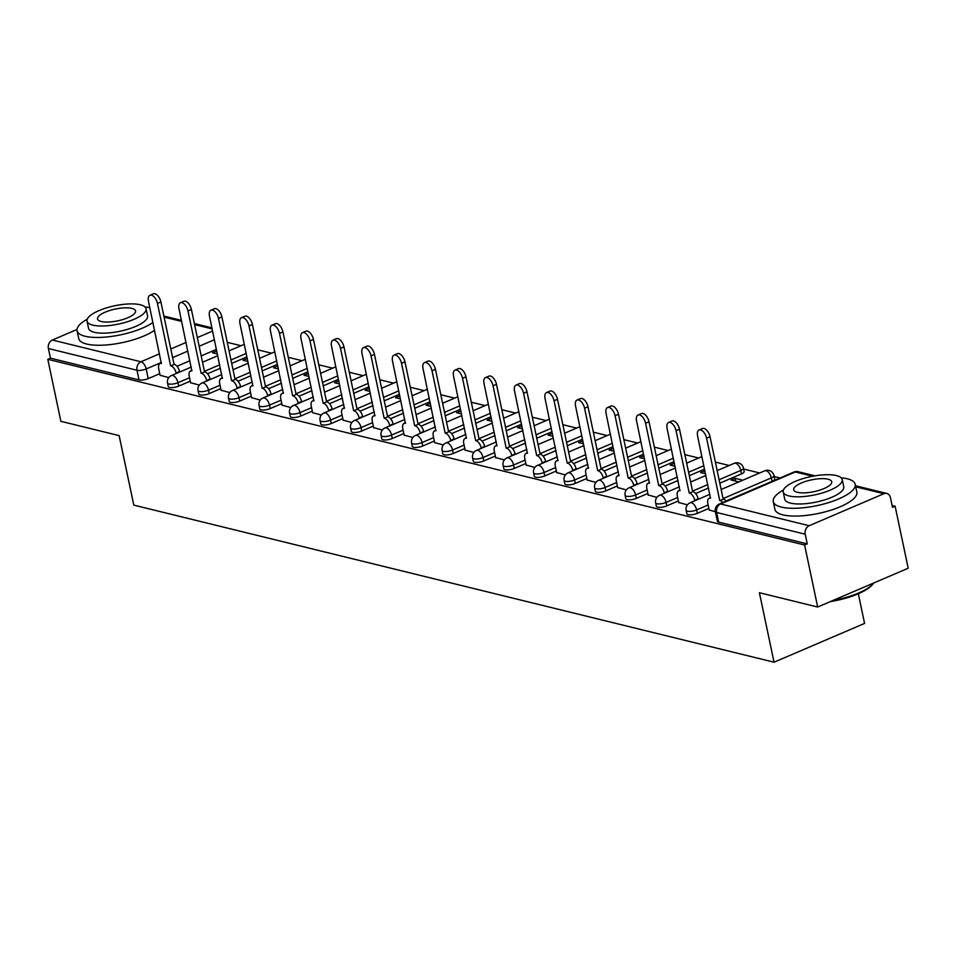 <?xml version="1.0" encoding="UTF-8"?>
<svg xmlns="http://www.w3.org/2000/svg" width="956" height="956" viewBox="0 0 956 956"><rect width="100%" height="100%" fill="white"/><g stroke="black" fill="none" stroke-linecap="round" stroke-linejoin="round"><path stroke-width="1.43" d="M686.874 513.778A6.704 2.079 -11.9 0 0 688.153 514.651A6.704 2.079 -11.9 0 0 697.342 513.348L696.625 509.918A6.704 2.079 168.1 0 1 687.436 511.221A6.704 2.079 168.1 0 1 686.157 510.349L686.874 513.778M656.366 506.286A6.704 2.079 -11.9 0 0 657.644 507.17A6.704 2.079 -11.9 0 0 666.834 505.867L666.117 502.438A6.704 2.079 168.1 0 1 656.927 503.74A6.704 2.079 168.1 0 1 655.649 502.856L656.366 506.286M625.857 498.805A6.704 2.079 -11.9 0 0 627.136 499.677A6.704 2.079 -11.9 0 0 636.326 498.387L635.609 494.957A6.704 2.079 168.1 0 1 626.419 496.26A6.704 2.079 168.1 0 1 625.14 495.375L625.857 498.805M595.361 491.312A6.704 2.079 -11.9 0 0 596.628 492.197A6.704 2.079 -11.9 0 0 605.817 490.894L605.1 487.464A6.704 2.079 168.1 0 1 595.911 488.767A6.704 2.079 168.1 0 1 594.632 487.895L595.361 491.312M564.853 483.832A6.704 2.079 -11.9 0 0 566.131 484.716A6.704 2.079 -11.9 0 0 575.321 483.413L574.592 479.984A6.704 2.079 168.1 0 1 565.402 481.286A6.704 2.079 168.1 0 1 564.124 480.402L564.853 483.832M534.344 476.351A6.704 2.079 -11.9 0 0 535.623 477.223A6.704 2.079 -11.9 0 0 544.812 475.921L544.084 472.491A6.704 2.079 168.1 0 1 534.894 473.794A6.704 2.079 168.1 0 1 533.615 472.921L534.344 476.351M503.836 468.858A6.704 2.079 -11.9 0 0 505.115 469.743A6.704 2.079 -11.9 0 0 514.304 468.44L513.575 465.01A6.704 2.079 168.1 0 1 504.386 466.313A6.704 2.079 168.1 0 1 503.107 465.429L503.836 468.858M473.328 461.378A6.704 2.079 -11.9 0 0 474.606 462.262A6.704 2.079 -11.9 0 0 483.796 460.959L483.067 457.53A6.704 2.079 168.1 0 1 473.877 458.832A6.704 2.079 168.1 0 1 472.611 457.948L473.328 461.378M442.819 453.885A6.704 2.079 -11.9 0 0 444.098 454.769A6.704 2.079 -11.9 0 0 453.287 453.467L452.558 450.037A6.704 2.079 168.1 0 1 443.381 451.34A6.704 2.079 168.1 0 1 442.102 450.467L442.819 453.885M412.311 446.404A6.704 2.079 -11.9 0 0 413.59 447.289A6.704 2.079 -11.9 0 0 422.779 445.986L422.062 442.556A6.704 2.079 168.1 0 1 412.873 443.859A6.704 2.079 168.1 0 1 411.594 442.975L412.311 446.404M381.803 438.924A6.704 2.079 -11.9 0 0 383.081 439.796A6.704 2.079 -11.9 0 0 392.271 438.493L391.554 435.076A6.704 2.079 168.1 0 1 382.364 436.378A6.704 2.079 168.1 0 1 381.085 435.494L381.803 438.924M351.294 431.431A6.704 2.079 -11.9 0 0 352.573 432.315A6.704 2.079 -11.9 0 0 361.762 431.013L361.045 427.583A6.704 2.079 168.1 0 1 351.856 428.885A6.704 2.079 168.1 0 1 350.577 428.001L351.294 431.431M320.798 423.95A6.704 2.079 -11.9 0 0 322.064 424.834A6.704 2.079 -11.9 0 0 331.254 423.532L330.537 420.102A6.704 2.079 168.1 0 1 321.347 421.405A6.704 2.079 168.1 0 1 320.069 420.52L320.798 423.95M290.289 416.458A6.704 2.079 -11.9 0 0 291.568 417.342A6.704 2.079 -11.9 0 0 300.746 416.039L300.029 412.61A6.704 2.079 168.1 0 1 290.839 413.912A6.704 2.079 168.1 0 1 289.56 413.04L290.289 416.458M259.781 408.977A6.704 2.079 -11.9 0 0 261.06 409.861A6.704 2.079 -11.9 0 0 270.249 408.559L269.52 405.129A6.704 2.079 168.1 0 1 260.331 406.431A6.704 2.079 168.1 0 1 259.052 405.547L259.781 408.977M229.273 401.496A6.704 2.079 -11.9 0 0 230.551 402.368A6.704 2.079 -11.9 0 0 239.741 401.066L239.012 397.648A6.704 2.079 168.1 0 1 229.822 398.951A6.704 2.079 168.1 0 1 228.544 398.066L229.273 401.496M198.764 394.003A6.704 2.079 -11.9 0 0 200.043 394.888A6.704 2.079 -11.9 0 0 209.233 393.585L208.504 390.156A6.704 2.079 168.1 0 1 199.314 391.458A6.704 2.079 168.1 0 1 198.047 390.574L198.764 394.003M168.256 386.523A6.704 2.079 -11.9 0 0 169.535 387.407A6.704 2.079 -11.9 0 0 178.724 386.105L177.995 382.675A6.704 2.079 168.1 0 1 168.806 383.977A6.704 2.079 168.1 0 1 167.539 383.093L168.256 386.523M817.679 607.024L759.399 592.72L774.049 662.209L133.792 505.115L119.142 435.625L60.873 421.321L47.8 359.313L804.605 545.004L817.679 607.024L908.2 568.223L895.127 506.214L892.091 505.473M780.096 477.988L774.157 476.53M759.673 472.981L743.649 469.049M729.165 465.488L715.375 462.106M698.657 458.008L684.866 454.626M668.148 450.527L654.358 447.133M637.652 443.034L623.862 439.652M607.144 435.554L593.353 432.172M576.635 428.061L562.845 424.679M546.127 420.58L532.337 417.198M515.619 413.1L501.828 409.706M485.11 405.607L471.32 402.225M454.602 398.126L440.812 394.744M424.094 390.634L410.303 387.252M393.585 383.153L379.795 379.771M363.089 375.672L349.299 372.278M332.58 368.18L318.79 364.798M302.072 360.699L288.282 357.317M271.564 353.206L257.773 349.824M241.055 345.725L227.265 342.344M858.321 593.748L864.571 623.42L774.049 662.209M895.127 506.214L892.498 507.349L890.454 497.682A6.704 5.354 103.8 0 0 886.774 493.439A6.704 5.354 103.8 0 0 883.87 493.714L809.182 525.716A6.704 5.354 103.8 0 0 805.215 534.213L716.63 512.476A6.704 2.079 168.1 0 1 715.351 511.603L717.382 521.259A6.704 2.079 168.1 0 0 718.661 522.143L716.63 512.476A6.704 5.354 103.8 0 1 720.585 503.979L809.182 525.716M804.605 545.004L807.246 543.88L805.215 534.213M216.474 349.358L201.19 355.907M189.945 360.735L177.003 366.279M159.748 373.677L148.216 378.612L146.184 368.956A6.704 2.079 168.1 0 1 136.995 370.259L48.398 348.522A6.704 5.354 -76.2 0 1 52.365 340.025L77.018 329.462M48.398 348.522L50.441 358.177L47.8 359.313M247.365 358.655L247.568 361.38M246.983 358.56L243.027 360.257L247.951 361.464M190.591 382.735L199.302 385.101M277.873 366.136L278.077 368.861M277.491 366.052L273.524 367.749L278.459 368.956M221.099 390.215L229.799 392.581M308.37 373.629L308.585 376.341M307.999 373.533L304.032 375.23L308.967 376.437M251.607 397.696L260.307 400.074M338.878 381.109L339.093 383.834M338.496 381.014L334.54 382.711L339.476 383.93M282.104 405.189L290.815 407.555M369.386 388.602L369.602 391.315M369.004 388.506L365.049 390.203L369.984 391.41M312.612 412.669L321.324 415.047M399.895 396.083L400.11 398.807M399.512 395.987L395.557 397.684L400.492 398.891M343.12 420.15L351.832 422.528M430.403 403.563L430.618 406.288M430.021 403.48L426.065 405.177L431.001 406.384M373.629 427.643L382.34 430.009M460.911 411.056L461.127 413.769M460.529 410.96L456.574 412.657L461.509 413.864M404.137 435.123L412.849 437.501M491.42 418.537L491.635 421.261M491.037 418.441L487.082 420.138L492.005 421.357M434.645 442.616L443.357 444.982M521.928 426.029L522.131 428.742M521.546 425.934L517.59 427.631L522.514 428.838M465.154 450.097L473.865 452.475M552.437 433.51L552.64 436.235M552.054 433.415L548.087 435.111L553.022 436.318M495.662 457.577L504.362 459.955M582.933 440.991L583.148 443.715M582.562 440.907L578.595 442.592L583.53 443.811M526.17 465.07L534.87 467.436M613.441 448.484L613.656 451.196M613.059 448.388L609.103 450.085L614.039 451.292M556.667 472.551L565.378 474.929M643.95 455.964L644.165 458.689M643.567 455.869L639.612 457.565L644.547 458.784M587.175 480.043L595.887 482.41M674.458 463.457L674.673 466.17M674.076 463.361L670.12 465.058L675.056 466.265M617.684 487.524L626.395 489.902M704.966 470.938L705.181 473.662M704.584 470.842L700.629 472.539L705.564 473.746M648.192 495.005L656.903 497.383M742.788 480.211L735.092 478.323L735.69 481.143M735.092 478.323L731.137 480.02L738.821 481.908M678.7 502.498L687.412 504.864M709.209 509.978L715.375 511.735M772.03 481.346L771.313 477.916A6.704 2.079 168.1 0 0 773.954 475.574L774.671 479.004A6.704 2.079 -11.9 0 1 772.03 481.346L726.13 501.016M708.874 508.413L697.342 513.348M741.521 473.865L740.804 470.436A6.704 2.079 168.1 0 0 743.445 468.093L744.162 471.523A6.704 2.079 -11.9 0 1 741.521 473.865L719.808 483.162M708.563 487.99L695.633 493.523M678.366 500.92L666.834 505.867M704.584 469.133L689.312 475.682M678.055 480.498L665.125 486.042M647.857 493.439L636.326 498.387M674.076 461.64L658.803 468.189M647.547 473.017L634.617 478.562M617.361 485.959L605.817 490.894M643.567 454.16L628.295 460.708M617.038 465.524L604.108 471.069M586.853 478.466L575.321 483.413M613.059 446.679L597.787 453.216M586.53 458.044L573.6 463.588M556.344 470.985L544.812 475.921M582.562 439.186L567.278 445.735M556.022 450.563L543.092 456.096M525.836 463.493L514.304 468.44M552.054 431.706L536.77 438.254M525.513 443.07L512.583 448.615M495.328 456.012L483.796 460.959M521.546 424.213L506.262 430.762M495.005 435.589L482.075 441.134M464.819 448.531L453.287 453.467M491.037 416.732L475.753 423.281M464.508 428.109L451.567 433.642M434.311 441.039L422.779 445.986M460.529 409.252L445.245 415.788M434 420.616L421.07 426.161M403.802 433.558L392.271 438.493M430.021 401.759L414.749 408.308M403.492 413.135L390.562 418.668M373.294 426.065L361.762 431.013M399.512 394.278L384.24 400.827M372.983 405.643L360.054 411.188M342.786 418.585L331.254 423.532M369.004 386.786L353.732 393.334M342.475 398.162L329.545 403.707M312.289 411.104L300.746 416.039M338.496 379.305L323.224 385.854M311.967 390.681L299.037 396.214M281.781 403.611L270.249 408.559M307.999 371.824L292.715 378.373M281.458 383.189L268.528 388.734M251.273 396.131L239.741 401.066M277.491 364.332L262.207 370.88M250.95 375.708L238.02 381.241M220.764 388.638L209.233 393.585M246.983 356.851L231.699 363.4M220.442 368.215L207.512 373.76M190.256 381.157L178.724 386.105M216.857 351.175L217.072 353.887M216.474 351.079L212.519 352.776L217.442 353.983M160.082 375.242L168.794 377.62M807.246 543.88L718.661 522.143M50.441 358.177L139.026 379.914A6.704 2.079 -11.9 0 0 148.216 378.612M176.215 373.509L176.119 373.031A6.704 3.454 -113.2 0 0 170.897 365.837L174.327 364.367A6.704 3.454 66.8 0 1 179.549 371.561L179.656 372.039M170.598 365.766L157.465 303.446A7.708 3.967 -113.2 0 0 149.937 295.261L153.366 293.791A7.708 3.967 66.8 0 1 160.895 301.965L174.028 364.296M149.937 295.261A7.708 3.967 -113.2 0 0 148.467 301.236L161.313 363.483A6.704 3.454 -113.2 0 0 159.987 363.567A6.704 3.454 -113.2 0 0 158.72 368.765L160.13 375.493M206.723 381.002L206.627 380.512A6.704 3.454 -113.2 0 0 201.405 373.318L204.835 371.848A6.704 3.454 66.8 0 1 210.057 379.042L210.153 379.52M201.107 373.246L187.974 310.927A7.708 3.967 -113.2 0 0 180.445 302.741L183.875 301.271A7.708 3.967 66.8 0 1 191.403 309.457L204.536 371.776M180.445 302.741A7.708 3.967 -113.2 0 0 178.975 308.716L191.821 370.976A6.704 3.454 -113.2 0 0 190.495 371.048A6.704 3.454 -113.2 0 0 189.216 376.246L190.638 382.974M237.231 388.483L237.136 388.005A6.704 3.454 -113.2 0 0 231.914 380.811L235.343 379.341A6.704 3.454 66.8 0 1 240.565 386.535L240.661 387.013M231.615 380.739L218.482 318.408A7.708 3.967 -113.2 0 0 210.953 310.222L214.383 308.752A7.708 3.967 66.8 0 1 221.911 316.938L235.045 379.269M210.953 310.222A7.708 3.967 -113.2 0 0 209.484 316.209L222.33 378.457A6.704 3.454 -113.2 0 0 221.003 378.528A6.704 3.454 -113.2 0 0 219.725 383.726L221.147 390.466M87.259 319.196A41.873 12.978 -11.9 0 0 77.078 330.74A41.873 12.978 -11.9 0 0 85.06 336.249A41.873 12.978 -11.9 0 0 152.948 322.471M77.078 330.74L78.727 338.532A41.873 12.978 -11.9 0 0 86.709 344.041A41.873 12.978 -11.9 0 0 154.585 330.262M146.041 308.728L147.559 315.898A30.15 9.345 168.1 0 1 128.235 329.127A30.15 9.345 168.1 0 1 94.297 332.294A30.15 9.345 168.1 0 1 88.549 328.326L87.044 321.156A30.15 9.345 -11.9 0 0 92.792 325.124A30.15 9.345 -11.9 0 0 126.718 321.957A30.15 9.345 -11.9 0 0 146.041 308.728A30.15 9.345 -11.9 0 0 140.293 304.761A30.15 9.345 -11.9 0 0 106.367 307.928A30.15 9.345 -11.9 0 0 87.044 321.156M131.844 308.382A19.431 6.023 -11.9 0 0 109.988 310.425A19.431 6.023 -11.9 0 0 97.536 318.945A19.431 6.023 -11.9 0 0 101.24 321.503A19.431 6.023 -11.9 0 0 123.097 319.459A19.431 6.023 -11.9 0 0 135.549 310.939A19.431 6.023 -11.9 0 0 131.844 308.382M149.829 307.701A41.873 12.978 -11.9 0 0 145.061 307.019M832.903 600.499A41.873 12.978 -11.9 0 0 873.676 583.029L872.924 584.056A40.869 12.667 168.1 0 1 830.394 601.575M783.442 490.022A41.873 12.978 -11.9 0 0 773.273 501.565A41.873 12.978 -11.9 0 0 781.255 507.074A41.873 12.978 -11.9 0 0 828.374 502.677A41.873 12.978 -11.9 0 0 855.214 484.298A41.873 12.978 -11.9 0 0 847.231 478.789A41.873 12.978 -11.9 0 0 841.244 477.833M773.273 501.565L774.91 509.357A41.873 12.978 -11.9 0 0 782.892 514.854A41.873 12.978 -11.9 0 0 830.011 510.468A41.873 12.978 -11.9 0 0 856.851 492.089L855.214 484.298M842.224 479.542L843.742 486.712A30.15 9.345 168.1 0 1 824.419 499.952A30.15 9.345 168.1 0 1 790.493 503.107A30.15 9.345 168.1 0 1 784.745 499.151L783.227 491.982A30.15 9.345 -11.9 0 0 788.975 495.937A30.15 9.345 -11.9 0 0 822.913 492.782A30.15 9.345 -11.9 0 0 842.224 479.542A30.15 9.345 -11.9 0 0 836.476 475.586A30.15 9.345 -11.9 0 0 802.55 478.753A30.15 9.345 -11.9 0 0 783.227 491.982M828.039 479.207A19.431 6.023 -11.9 0 0 806.171 481.238A19.431 6.023 -11.9 0 0 793.719 489.771A19.431 6.023 -11.9 0 0 797.423 492.328A19.431 6.023 -11.9 0 0 819.292 490.285A19.431 6.023 -11.9 0 0 831.744 481.752A19.431 6.023 -11.9 0 0 828.039 479.207M267.74 395.963L267.644 395.485A6.704 3.454 -113.2 0 0 262.41 388.291L265.852 386.822A6.704 3.454 66.8 0 1 271.074 394.015L271.169 394.493M262.123 388.22L248.99 325.9A7.708 3.967 -113.2 0 0 241.45 317.715L244.891 316.245A7.708 3.967 66.8 0 1 252.42 324.431L265.553 386.75M241.45 317.715A7.708 3.967 -113.2 0 0 239.992 323.69L252.838 385.937A6.704 3.454 -113.2 0 0 251.512 386.021A6.704 3.454 -113.2 0 0 250.233 391.219L251.655 397.947M298.248 403.456L298.153 402.966A6.704 3.454 -113.2 0 0 292.918 395.784L296.348 394.314A6.704 3.454 66.8 0 1 301.582 401.496L301.678 401.986M292.632 395.712L279.499 333.381A7.708 3.967 -113.2 0 0 271.958 325.195L275.388 323.726A7.708 3.967 66.8 0 1 282.928 331.911L296.061 394.242M271.958 325.195A7.708 3.967 -113.2 0 0 270.5 331.17L283.334 393.43A6.704 3.454 -113.2 0 0 282.02 393.502A6.704 3.454 -113.2 0 0 280.741 398.7L282.163 405.428M328.756 410.937L328.649 410.459A6.704 3.454 -113.2 0 0 323.427 403.265L326.856 401.795A6.704 3.454 66.8 0 1 332.09 408.989L332.186 409.467M323.14 403.193L310.007 340.862A7.708 3.967 -113.2 0 0 302.466 332.688L305.896 331.206A7.708 3.967 66.8 0 1 313.437 339.392L326.57 401.723M302.466 332.688A7.708 3.967 -113.2 0 0 301.009 338.663L313.843 400.911A6.704 3.454 -113.2 0 0 312.516 400.994A6.704 3.454 -113.2 0 0 311.25 406.192L312.672 412.92M359.265 418.417L359.157 417.939A6.704 3.454 -113.2 0 0 353.935 410.745L357.365 409.276A6.704 3.454 66.8 0 1 362.587 416.469L362.694 416.947M353.648 410.674L340.503 348.354A7.708 3.967 -113.2 0 0 332.975 340.169L336.404 338.699A7.708 3.967 66.8 0 1 343.945 346.885L357.078 409.204M332.975 340.169A7.708 3.967 -113.2 0 0 331.517 346.144L344.351 408.403A6.704 3.454 -113.2 0 0 343.025 408.475A6.704 3.454 -113.2 0 0 341.758 413.673L343.18 420.401M389.773 425.91L389.666 425.432A6.704 3.454 -113.2 0 0 384.443 418.238L387.873 416.768A6.704 3.454 66.8 0 1 393.095 423.962L393.203 424.44M384.145 418.166L371.012 355.835A7.708 3.967 -113.2 0 0 363.483 347.649L366.913 346.18A7.708 3.967 66.8 0 1 374.441 354.365L387.586 416.697M363.483 347.649A7.708 3.967 -113.2 0 0 362.025 353.636L374.86 415.884A6.704 3.454 -113.2 0 0 373.533 415.956A6.704 3.454 -113.2 0 0 372.266 421.154L373.677 427.894M420.281 433.391L420.174 432.913A6.704 3.454 -113.2 0 0 414.952 425.719L418.381 424.249A6.704 3.454 66.8 0 1 423.604 431.443L423.711 431.921M414.653 425.647L401.52 363.328A7.708 3.967 -113.2 0 0 393.992 355.142L397.421 353.672A7.708 3.967 66.8 0 1 404.95 361.858L418.083 424.177M393.992 355.142A7.708 3.967 -113.2 0 0 392.522 361.117L405.368 423.365A6.704 3.454 -113.2 0 0 404.041 423.448A6.704 3.454 -113.2 0 0 402.775 428.647L404.185 435.374M450.778 440.883L450.682 440.393A6.704 3.454 -113.2 0 0 445.46 433.211L448.89 431.742A6.704 3.454 66.8 0 1 454.112 438.924L454.22 439.413M445.161 433.14L432.028 370.809A7.708 3.967 -113.2 0 0 424.5 362.623L427.93 361.153A7.708 3.967 66.8 0 1 435.458 369.339L448.591 431.67M424.5 362.623A7.708 3.967 -113.2 0 0 423.03 368.598L435.876 430.857A6.704 3.454 -113.2 0 0 434.55 430.929A6.704 3.454 -113.2 0 0 433.283 436.127L434.693 442.855M481.286 448.364L481.191 447.886A6.704 3.454 -113.2 0 0 475.969 440.692L479.398 439.222A6.704 3.454 66.8 0 1 484.62 446.416L484.716 446.894M475.67 440.62L462.537 378.289A7.708 3.967 -113.2 0 0 455.008 370.103L458.438 368.634A7.708 3.967 66.8 0 1 465.966 376.819L479.099 439.151M455.008 370.103A7.708 3.967 -113.2 0 0 453.538 376.09L466.385 438.338A6.704 3.454 -113.2 0 0 465.058 438.41A6.704 3.454 -113.2 0 0 463.78 443.608L465.202 450.348M511.795 455.845L511.699 455.367A6.704 3.454 -113.2 0 0 506.477 448.173L509.906 446.703A6.704 3.454 66.8 0 1 515.129 453.897L515.224 454.375M506.178 448.101L493.045 385.782A7.708 3.967 -113.2 0 0 485.517 377.596L488.946 376.126A7.708 3.967 66.8 0 1 496.475 384.312L509.608 446.631M485.517 377.596A7.708 3.967 -113.2 0 0 484.047 383.571L496.893 445.831A6.704 3.454 -113.2 0 0 495.567 445.902A6.704 3.454 -113.2 0 0 494.288 451.101L495.71 457.828M542.303 463.337L542.207 462.859A6.704 3.454 -113.2 0 0 536.973 455.665L540.415 454.196A6.704 3.454 66.8 0 1 545.637 461.39L545.733 461.868M536.686 455.594L523.553 393.263A7.708 3.967 -113.2 0 0 516.013 385.077L519.455 383.607A7.708 3.967 66.8 0 1 526.983 391.793L540.116 454.124M516.013 385.077A7.708 3.967 -113.2 0 0 514.555 391.064L527.401 453.311A6.704 3.454 -113.2 0 0 526.075 453.383A6.704 3.454 -113.2 0 0 524.796 458.581L526.218 465.321M572.811 470.818L572.716 470.34A6.704 3.454 -113.2 0 0 567.482 463.146L570.911 461.676A6.704 3.454 66.8 0 1 576.145 468.87L576.241 469.348M567.195 463.074L554.062 400.755A7.708 3.967 -113.2 0 0 546.521 392.569L549.951 391.1A7.708 3.967 66.8 0 1 557.491 399.285L570.624 461.605M546.521 392.569A7.708 3.967 -113.2 0 0 545.063 398.544L557.898 460.792A6.704 3.454 -113.2 0 0 556.583 460.876A6.704 3.454 -113.2 0 0 555.305 466.074L556.727 472.802M603.32 478.311L603.212 477.821A6.704 3.454 -113.2 0 0 597.99 470.639L601.42 469.169A6.704 3.454 66.8 0 1 606.654 476.351L606.749 476.841M597.703 470.567L584.57 408.236A7.708 3.967 -113.2 0 0 577.03 400.05L580.459 398.58A7.708 3.967 66.8 0 1 588 406.766L601.133 469.097M577.03 400.05A7.708 3.967 -113.2 0 0 575.572 406.025L588.406 468.285A6.704 3.454 -113.2 0 0 587.08 468.356A6.704 3.454 -113.2 0 0 585.813 473.555L587.235 480.282M633.828 485.791L633.72 485.313A6.704 3.454 -113.2 0 0 628.498 478.12L631.928 476.65A6.704 3.454 66.8 0 1 637.15 483.844L637.258 484.322M628.212 478.048L615.078 415.717A7.708 3.967 -113.2 0 0 607.538 407.531L610.968 406.061A7.708 3.967 66.8 0 1 618.508 414.247L631.641 476.578M607.538 407.531A7.708 3.967 -113.2 0 0 606.08 413.518L618.914 475.765A6.704 3.454 -113.2 0 0 617.588 475.837A6.704 3.454 -113.2 0 0 616.321 481.035L617.743 487.775M664.336 493.272L664.229 492.794A6.704 3.454 -113.2 0 0 659.007 485.6L662.436 484.13A6.704 3.454 66.8 0 1 667.658 491.324L667.766 491.802M658.708 485.529L645.575 423.209A7.708 3.967 -113.2 0 0 638.046 415.024L641.476 413.554A7.708 3.967 66.8 0 1 649.005 421.739L662.15 484.059M638.046 415.024A7.708 3.967 -113.2 0 0 636.588 420.999L649.423 483.258A6.704 3.454 -113.2 0 0 648.096 483.33A6.704 3.454 -113.2 0 0 646.83 488.528L648.24 495.256M694.845 500.765L694.737 500.287A6.704 3.454 -113.2 0 0 689.515 493.093L692.945 491.623A6.704 3.454 66.8 0 1 698.167 498.817L698.274 499.295M689.216 493.021L676.083 430.69A7.708 3.967 -113.2 0 0 668.555 422.504L671.984 421.034A7.708 3.967 66.8 0 1 679.513 429.22L692.646 491.551M668.555 422.504A7.708 3.967 -113.2 0 0 667.097 428.479L679.931 490.739A6.704 3.454 -113.2 0 0 678.605 490.81A6.704 3.454 -113.2 0 0 677.338 496.009L678.748 502.748M722.772 502.557A6.704 3.454 -113.2 0 0 720.023 500.574L723.453 499.104A6.704 3.454 66.8 0 1 726.202 501.087M719.725 500.502L706.592 438.183A7.708 3.967 -113.2 0 0 699.063 429.997L702.493 428.527A7.708 3.967 66.8 0 1 710.021 436.713L723.154 499.032M699.063 429.997A7.708 3.967 -113.2 0 0 697.593 435.972L710.439 498.219A6.704 3.454 -113.2 0 0 709.113 498.303A6.704 3.454 -113.2 0 0 707.846 503.501L709.256 510.229M812.672 476.243L795.273 471.977L720.585 503.979A6.704 3.454 -113.2 0 0 719.259 504.063A6.704 6.704 0 0 0 715.351 511.603M883.87 493.714L855.74 486.819M214.443 339.703L199.159 346.251M187.902 351.079L172.63 357.616M161.373 362.444L146.184 368.956A6.704 3.454 66.8 0 0 140.95 361.762L159.544 353.792M170.801 348.976L186.085 342.427M197.33 337.599L212.614 331.051M212.16 328.9L194.594 324.586M181.652 321.419L164.085 317.105M52.365 340.025L140.95 361.762A6.704 5.354 103.8 0 0 136.995 370.259L139.026 379.914M773.954 475.574A6.704 6.704 0 0 0 764.752 470.794A6.704 3.454 -113.2 0 1 766.079 470.722A6.704 3.454 -113.2 0 1 771.313 477.916L723.071 498.59M708.157 504.983L696.625 509.918A6.704 3.454 -113.2 0 0 691.391 502.737A6.704 3.454 66.8 0 0 690.065 502.808A6.704 6.704 0 0 0 686.157 510.349M743.445 468.093A6.704 6.704 0 0 0 734.256 463.313A6.704 3.454 -113.2 0 1 735.582 463.242A6.704 3.454 -113.2 0 1 740.804 470.436L719.091 479.733M707.834 484.561L692.562 491.109M677.649 497.49L666.117 502.438A6.704 3.454 -113.2 0 0 660.895 495.244A6.704 3.454 66.8 0 0 659.568 495.316A6.704 6.704 0 0 0 655.649 502.856M703.867 465.703L688.583 472.252M677.326 477.068L662.054 483.617M647.14 490.01L635.609 494.957A6.704 3.454 -113.2 0 0 630.386 487.763A6.704 3.454 66.8 0 0 629.06 487.835A6.704 6.704 0 0 0 625.14 495.375M673.359 458.211L658.075 464.759M646.818 469.587L631.546 476.136M616.632 482.529L605.1 487.464A6.704 3.454 -113.2 0 0 599.878 480.27A6.704 3.454 66.8 0 0 598.552 480.354A6.704 6.704 0 0 0 594.632 487.895M642.85 450.73L627.566 457.279M616.321 462.106L601.037 468.655M586.124 475.036L574.592 479.984A6.704 3.454 -113.2 0 0 569.37 472.79A6.704 3.454 66.8 0 0 568.043 472.862A6.704 6.704 0 0 0 564.124 480.402M612.342 443.249L597.058 449.798M585.813 454.614L570.529 461.162M555.615 467.556L544.084 472.491A6.704 3.454 -113.2 0 0 538.861 465.309A6.704 3.454 66.8 0 0 537.535 465.381A6.704 6.704 0 0 0 533.615 472.921M581.834 435.757L566.561 442.305M555.305 447.133L540.02 453.682M525.107 460.063L513.575 465.01A6.704 3.454 -113.2 0 0 508.353 457.816A6.704 3.454 66.8 0 0 507.027 457.888A6.704 6.704 0 0 0 503.107 465.429M551.325 428.276L536.053 434.825M524.796 439.64L509.512 446.189M494.599 452.582L483.067 457.53A6.704 3.454 -113.2 0 0 477.845 450.336A6.704 3.454 66.8 0 0 476.518 450.407A6.704 6.704 0 0 0 472.611 457.948M520.817 420.795L505.545 427.332M494.288 432.16L479.004 438.708M464.102 445.102L452.558 450.037A6.704 3.454 -113.2 0 0 447.336 442.843A6.704 3.454 66.8 0 0 446.01 442.927A6.704 6.704 0 0 0 442.102 450.467M490.309 413.303L475.036 419.851M463.78 424.679L448.507 431.228M433.594 437.609L422.062 442.556A6.704 3.454 -113.2 0 0 416.828 435.362A6.704 3.454 66.8 0 0 415.502 435.434A6.704 6.704 0 0 0 411.594 442.975M459.812 405.822L444.528 412.371M433.271 417.186L417.999 423.735M403.085 430.128L391.554 435.076A6.704 3.454 -113.2 0 0 386.332 427.882A6.704 3.454 66.8 0 0 385.005 427.953A6.704 6.704 0 0 0 381.085 435.494M429.304 398.329L414.02 404.878M402.763 409.706L387.491 416.254M372.577 422.648L361.045 427.583A6.704 3.454 -113.2 0 0 355.823 420.389A6.704 3.454 66.8 0 0 354.497 420.473A6.704 6.704 0 0 0 350.577 428.001M398.795 390.849L383.511 397.397M372.254 402.213L356.982 408.762M342.069 415.155L330.537 420.102A6.704 3.454 -113.2 0 0 325.315 412.908A6.704 3.454 66.8 0 0 323.988 412.98A6.704 6.704 0 0 0 320.069 420.52M368.287 383.368L353.003 389.905M341.758 394.732L326.474 401.281M311.56 407.674L300.029 412.61A6.704 3.454 -113.2 0 0 294.807 405.416A6.704 3.454 66.8 0 0 293.48 405.499A6.704 6.704 0 0 0 289.56 413.04M337.779 375.875L322.495 382.424M311.25 387.252L295.966 393.8M281.052 400.182L269.52 405.129A6.704 3.454 -113.2 0 0 264.298 397.935A6.704 3.454 66.8 0 0 262.972 398.007A6.704 6.704 0 0 0 259.052 405.547M307.27 368.395L291.998 374.943M280.741 379.759L265.457 386.308M250.544 392.701L239.012 397.648A6.704 3.454 -113.2 0 0 233.79 390.454A6.704 3.454 66.8 0 0 232.463 390.526A6.704 6.704 0 0 0 228.544 398.066M276.762 360.902L261.49 367.451M250.233 372.278L234.949 378.827M220.035 385.22L208.504 390.156A6.704 3.454 -113.2 0 0 203.281 382.962A6.704 3.454 66.8 0 0 201.955 383.045A6.704 6.704 0 0 0 198.047 390.574M246.254 353.421L230.982 359.97M219.725 364.798L204.441 371.334M189.539 377.728L177.995 382.675A6.704 3.454 -113.2 0 0 172.773 375.481A6.704 3.454 66.8 0 0 171.447 375.553A6.704 6.704 0 0 0 167.539 383.093M793.946 472.049A6.704 3.454 -113.2 0 1 795.273 471.977A6.704 5.354 -76.2 0 1 798.188 471.702A6.704 6.704 0 0 0 793.946 472.049L719.259 504.063M170.897 365.837L174.327 364.367M176.119 373.031L179.549 371.561M157.465 303.446L160.895 301.965M201.405 373.318L204.835 371.848M206.627 380.512L210.057 379.042M187.974 310.927L191.403 309.457M231.914 380.811L235.343 379.341M237.136 388.005L240.565 386.535M218.482 318.408L221.911 316.938M262.41 388.291L265.852 386.822M267.644 395.485L271.074 394.015M248.99 325.9L252.42 324.431M292.918 395.784L296.348 394.314M298.153 402.966L301.582 401.496M279.499 333.381L282.928 331.911M323.427 403.265L326.856 401.795M328.649 410.459L332.09 408.989M310.007 340.862L313.437 339.392M353.935 410.745L357.365 409.276M359.157 417.939L362.587 416.469M340.503 348.354L343.945 346.885M384.443 418.238L387.873 416.768M389.666 425.432L393.095 423.962M371.012 355.835L374.441 354.365M414.952 425.719L418.381 424.249M420.174 432.913L423.604 431.443M401.52 363.328L404.95 361.858M445.46 433.211L448.89 431.742M450.682 440.393L454.112 438.924M432.028 370.809L435.458 369.339M475.969 440.692L479.398 439.222M481.191 447.886L484.62 446.416M462.537 378.289L465.966 376.819M506.477 448.173L509.906 446.703M511.699 455.367L515.129 453.897M493.045 385.782L496.475 384.312M536.973 455.665L540.415 454.196M542.207 462.859L545.637 461.39M523.553 393.263L526.983 391.793M567.482 463.146L570.911 461.676M572.716 470.34L576.145 468.87M554.062 400.755L557.491 399.285M597.99 470.639L601.42 469.169M603.212 477.821L606.654 476.351M584.57 408.236L588 406.766M628.498 478.12L631.928 476.65M633.72 485.313L637.15 483.844M615.078 415.717L618.508 414.247M659.007 485.6L662.436 484.13M664.229 492.794L667.658 491.324M645.575 423.209L649.005 421.739M689.515 493.093L692.945 491.623M694.737 500.287L698.167 498.817M676.083 430.69L679.513 429.22M720.023 500.574L723.453 499.104M706.592 438.183L710.021 436.713M171.447 375.553L191.272 367.056M202.529 362.24L217.801 355.692M229.058 350.864L244.342 344.315M201.955 383.045L221.78 374.549M233.037 369.721L248.309 363.172M259.566 358.357L274.85 351.808M232.463 390.526L252.288 382.03M263.545 377.202L278.817 370.665M290.074 365.837L305.358 359.289M262.972 398.007L282.797 389.522M294.054 384.694L309.326 378.146M320.583 373.318L335.867 366.769M293.48 405.499L313.305 397.003M324.55 392.175L339.834 385.627M351.091 380.811L366.363 374.262M323.988 412.98L343.813 404.484M355.058 399.668L370.342 393.119M381.599 388.291L396.871 381.743M354.497 420.473L374.31 411.976M385.567 407.148L400.851 400.6M412.108 395.784L427.38 389.235M385.005 427.953L404.818 419.457M416.075 414.629L431.359 408.093M442.616 403.265L457.888 396.716M415.502 435.434L435.327 426.938M446.583 422.122L461.868 415.573M473.112 410.745L488.397 404.197M446.01 442.927L465.835 434.43M477.092 429.603L492.364 423.054M503.621 418.238L518.905 411.689M476.518 450.407L496.343 441.911M507.6 437.095L522.872 430.547M534.129 425.719L549.413 419.17M507.027 457.888L526.852 449.404M538.109 444.576L553.381 438.027M564.638 433.211L579.922 426.663M537.535 465.381L557.36 456.884M568.617 452.057L583.889 445.52M595.146 440.692L610.43 434.144M568.043 472.862L587.868 464.365M599.113 459.549L614.397 453.001M625.654 448.173L640.926 441.624M598.552 480.354L618.377 471.858M629.622 467.03L644.906 460.481M656.163 455.665L671.435 449.117M629.06 487.835L648.873 479.338M660.13 474.523L675.414 467.974M686.671 463.146L701.943 456.598M659.568 495.316L679.381 486.831M690.638 482.003L705.922 475.455M717.179 470.627L734.256 463.313M690.065 502.808L709.89 494.312M721.147 489.484L764.752 470.794M886.774 493.439L855.524 485.768M815.002 475.825L798.188 471.702M211.945 327.86L194.379 323.546M181.437 320.368L163.87 316.066M159.987 363.567L161.468 362.921M190.495 371.048L191.977 370.414M221.003 378.528L222.485 377.895M251.512 386.021L252.993 385.376M282.02 393.502L283.502 392.868M312.516 400.994L314.01 400.349M343.025 408.475L344.519 407.842M373.533 415.956L375.027 415.322M404.041 423.448L405.523 422.803M434.55 430.929L436.032 430.296M465.058 438.41L466.54 437.776M495.567 445.902L497.048 445.269M526.075 453.383L527.557 452.75M556.583 460.876L558.065 460.23M587.08 468.356L588.573 467.723M617.588 475.837L619.082 475.204M648.096 483.33L649.59 482.696M678.605 490.81L680.086 490.177M709.113 498.303L710.595 497.658"/></g></svg>
